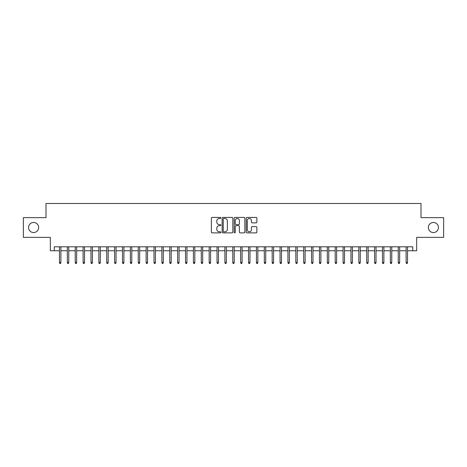 <?xml version="1.0" encoding="UTF-8"?>
<svg xmlns="http://www.w3.org/2000/svg" width="467" height="467" viewBox="0 0 467 467"><rect width="100%" height="100%" fill="white"/><g stroke="black" fill="none" stroke-linecap="round" stroke-linejoin="round"><path stroke-width="0.7" d="M220.897 217.955A0.543 0.543 0 0 0 220.354 217.418L212.141 217.418A0.771 0.771 0 0 0 211.364 218.188L211.364 232.111A0.771 0.771 0 0 0 212.141 232.881L220.354 232.881A0.543 0.543 0 0 0 220.897 232.338A0.543 0.543 0 0 0 220.354 231.801L219.292 231.801A2.475 2.475 0 0 1 216.816 229.326L216.816 228.165A2.475 2.475 0 0 1 219.292 225.689L220.354 225.689A0.543 0.543 0 0 0 220.897 225.147A0.543 0.543 0 0 0 220.354 224.609L219.292 224.609A2.475 2.475 0 0 1 216.816 222.134L216.816 220.973A2.475 2.475 0 0 1 219.292 218.498L220.354 218.498A0.543 0.543 0 0 0 220.897 217.955M428.367 227.511A5.044 5.044 0 0 0 433.411 232.554A5.044 5.044 0 0 0 438.449 227.511A5.044 5.044 0 0 0 433.411 222.473A5.044 5.044 0 0 0 428.367 227.511M28.551 227.511A5.044 5.044 0 0 0 33.589 232.554A5.044 5.044 0 0 0 38.633 227.511A5.044 5.044 0 0 0 33.589 222.473A5.044 5.044 0 0 0 28.551 227.511M256.097 222.87A0.771 0.771 0 0 0 256.873 222.094L256.873 218.188A0.771 0.771 0 0 0 256.097 217.418L246.973 217.418A0.771 0.771 0 0 0 246.202 218.188L246.202 232.111A0.771 0.771 0 0 0 246.973 232.881L256.097 232.881A0.771 0.771 0 0 0 256.873 232.111L256.873 227.394A0.771 0.771 0 0 0 256.097 226.618L252.192 226.618A0.771 0.771 0 0 0 251.421 227.394L251.421 229.729A2.066 2.066 0 0 1 249.355 231.801A2.066 2.066 0 0 1 247.282 229.729L247.282 220.57A2.066 2.066 0 0 1 249.355 218.498A2.066 2.066 0 0 1 251.421 220.57L251.421 222.094A0.771 0.771 0 0 0 252.192 222.87L256.097 222.87M54.271 250.756L54.271 246.815L412.729 246.815L412.729 250.756L416.669 250.756L416.669 237.359L443.65 237.359L443.65 217.663L421.001 217.663L421.001 203.484L45.999 203.484L45.999 217.663L23.35 217.663L23.35 237.359L50.331 237.359L50.331 250.756L59.472 250.756M232.823 218.188A0.771 0.771 0 0 0 232.052 217.418L222.922 217.418A0.771 0.771 0 0 0 222.152 218.188L222.152 232.111A0.771 0.771 0 0 0 222.922 232.881L232.052 232.881A0.771 0.771 0 0 0 232.823 232.111L232.823 218.188M234.948 217.418L244.078 217.418A0.771 0.771 0 0 1 244.848 218.188L244.848 232.111A0.771 0.771 0 0 1 244.078 232.881L240.172 232.881A0.771 0.771 0 0 1 239.396 232.111L239.396 226.466A0.771 0.771 0 0 0 238.625 225.689L236.033 225.689A0.771 0.771 0 0 0 235.257 226.466L235.257 232.338A0.543 0.543 0 0 1 234.72 232.881A0.543 0.543 0 0 1 234.177 232.338L234.177 218.188A0.771 0.771 0 0 1 234.948 217.418M60.891 250.756L67.347 250.756M68.766 250.756L75.228 250.756M76.646 250.756L83.108 250.756M84.521 250.756L90.983 250.756M92.402 250.756L98.864 250.756M100.282 250.756L106.739 250.756M108.157 250.756L114.619 250.756M116.038 250.756L122.494 250.756M123.913 250.756L130.375 250.756M131.793 250.756L138.255 250.756M139.674 250.756L146.13 250.756M147.549 250.756L154.011 250.756M155.429 250.756L161.886 250.756M163.304 250.756L169.766 250.756M171.185 250.756L177.641 250.756M179.059 250.756L185.522 250.756M186.94 250.756L193.402 250.756M194.821 250.756L201.277 250.756M202.696 250.756L209.158 250.756M210.576 250.756L217.032 250.756M218.451 250.756L224.913 250.756M226.332 250.756L232.794 250.756M234.206 250.756L240.668 250.756M242.087 250.756L248.549 250.756M249.968 250.756L256.424 250.756M257.842 250.756L264.304 250.756M265.723 250.756L272.179 250.756M273.598 250.756L280.06 250.756M281.478 250.756L287.941 250.756M289.359 250.756L295.815 250.756M297.234 250.756L303.696 250.756M305.114 250.756L311.571 250.756M312.989 250.756L319.451 250.756M320.87 250.756L327.326 250.756M328.745 250.756L335.207 250.756M336.625 250.756L343.087 250.756M344.506 250.756L350.962 250.756M352.381 250.756L358.843 250.756M360.261 250.756L366.718 250.756M368.136 250.756L374.598 250.756M376.017 250.756L382.479 250.756M383.892 250.756L390.354 250.756M391.772 250.756L398.234 250.756M399.653 250.756L406.109 250.756M407.528 250.756L412.729 250.756M223.775 218.498A0.543 0.543 0 0 0 223.232 219.041L223.232 231.258A0.543 0.543 0 0 0 223.775 231.801L224.896 231.801A2.475 2.475 0 0 0 227.371 229.326L227.371 220.973A2.475 2.475 0 0 0 224.896 218.498L223.775 218.498M239.396 220.605A2.066 2.066 0 0 0 237.329 218.538A2.066 2.066 0 0 0 235.257 220.605L235.257 223.833A0.771 0.771 0 0 0 236.033 224.609L238.625 224.609A0.771 0.771 0 0 0 239.396 223.833L239.396 220.605M59.472 262.489L59.788 263.516L60.576 263.516L60.891 262.489L59.472 262.489L59.472 246.815M60.891 262.489L60.891 246.815M67.347 262.489L67.662 263.516L68.451 263.516L68.766 262.489L67.347 262.489L67.347 246.815M68.766 262.489L68.766 246.815M75.228 262.489L75.543 263.516L76.331 263.516L76.646 262.489L75.228 262.489L75.228 246.815M76.646 262.489L76.646 246.815M83.108 262.489L83.424 263.516L84.206 263.516L84.521 262.489L83.108 262.489L83.108 246.815M84.521 262.489L84.521 246.815M90.983 262.489L91.299 263.516L92.087 263.516L92.402 262.489L90.983 262.489L90.983 246.815M92.402 262.489L92.402 246.815M98.864 262.489L99.179 263.516L99.967 263.516L100.282 262.489L98.864 262.489L98.864 246.815M100.282 262.489L100.282 246.815M106.739 262.489L107.054 263.516L107.842 263.516L108.157 262.489L106.739 262.489L106.739 246.815M108.157 262.489L108.157 246.815M114.619 262.489L114.935 263.516L115.723 263.516L116.038 262.489L114.619 262.489L114.619 246.815M116.038 262.489L116.038 246.815M122.494 262.489L122.809 263.516L123.597 263.516L123.913 262.489L122.494 262.489L122.494 246.815M123.913 262.489L123.913 246.815M130.375 262.489L130.69 263.516L131.478 263.516L131.793 262.489L130.375 262.489L130.375 246.815M131.793 262.489L131.793 246.815M138.255 262.489L138.571 263.516L139.359 263.516L139.674 262.489L138.255 262.489L138.255 246.815M139.674 262.489L139.674 246.815M146.13 262.489L146.445 263.516L147.233 263.516L147.549 262.489L146.13 262.489L146.13 246.815M147.549 262.489L147.549 246.815M154.011 262.489L154.326 263.516L155.114 263.516L155.429 262.489L154.011 262.489L154.011 246.815M155.429 262.489L155.429 246.815M161.886 262.489L162.201 263.516L162.989 263.516L163.304 262.489L161.886 262.489L161.886 246.815M163.304 262.489L163.304 246.815M169.766 262.489L170.081 263.516L170.869 263.516L171.185 262.489L169.766 262.489L169.766 246.815M171.185 262.489L171.185 246.815M177.641 262.489L177.956 263.516L178.744 263.516L179.059 262.489L177.641 262.489L177.641 246.815M179.059 262.489L179.059 246.815M185.522 262.489L185.837 263.516L186.625 263.516L186.94 262.489L185.522 262.489L185.522 246.815M186.94 262.489L186.94 246.815M193.402 262.489L193.717 263.516L194.505 263.516L194.821 262.489L193.402 262.489L193.402 246.815M194.821 262.489L194.821 246.815M201.277 262.489L201.592 263.516L202.38 263.516L202.696 262.489L201.277 262.489L201.277 246.815M202.696 262.489L202.696 246.815M209.158 262.489L209.473 263.516L210.261 263.516L210.576 262.489L209.158 262.489L209.158 246.815M210.576 262.489L210.576 246.815M217.032 262.489L217.348 263.516L218.136 263.516L218.451 262.489L217.032 262.489L217.032 246.815M218.451 262.489L218.451 246.815M224.913 262.489L225.228 263.516L226.016 263.516L226.332 262.489L224.913 262.489L224.913 246.815M226.332 262.489L226.332 246.815M232.794 262.489L233.109 263.516L233.891 263.516L234.206 262.489L232.794 262.489L232.794 246.815M234.206 262.489L234.206 246.815M240.668 262.489L240.984 263.516L241.772 263.516L242.087 262.489L240.668 262.489L240.668 246.815M242.087 262.489L242.087 246.815M248.549 262.489L248.864 263.516L249.652 263.516L249.968 262.489L248.549 262.489L248.549 246.815M249.968 262.489L249.968 246.815M256.424 262.489L256.739 263.516L257.527 263.516L257.842 262.489L256.424 262.489L256.424 246.815M257.842 262.489L257.842 246.815M264.304 262.489L264.62 263.516L265.408 263.516L265.723 262.489L264.304 262.489L264.304 246.815M265.723 262.489L265.723 246.815M272.179 262.489L272.495 263.516L273.283 263.516L273.598 262.489L272.179 262.489L272.179 246.815M273.598 262.489L273.598 246.815M280.06 262.489L280.375 263.516L281.163 263.516L281.478 262.489L280.06 262.489L280.06 246.815M281.478 262.489L281.478 246.815M287.941 262.489L288.256 263.516L289.044 263.516L289.359 262.489L287.941 262.489L287.941 246.815M289.359 262.489L289.359 246.815M295.815 262.489L296.131 263.516L296.919 263.516L297.234 262.489L295.815 262.489L295.815 246.815M297.234 262.489L297.234 246.815M303.696 262.489L304.011 263.516L304.799 263.516L305.114 262.489L303.696 262.489L303.696 246.815M305.114 262.489L305.114 246.815M311.571 262.489L311.886 263.516L312.674 263.516L312.989 262.489L311.571 262.489L311.571 246.815M312.989 262.489L312.989 246.815M319.451 262.489L319.767 263.516L320.555 263.516L320.87 262.489L319.451 262.489L319.451 246.815M320.87 262.489L320.87 246.815M327.326 262.489L327.641 263.516L328.429 263.516L328.745 262.489L327.326 262.489L327.326 246.815M328.745 262.489L328.745 246.815M335.207 262.489L335.522 263.516L336.31 263.516L336.625 262.489L335.207 262.489L335.207 246.815M336.625 262.489L336.625 246.815M343.087 262.489L343.403 263.516L344.191 263.516L344.506 262.489L343.087 262.489L343.087 246.815M344.506 262.489L344.506 246.815M350.962 262.489L351.277 263.516L352.065 263.516L352.381 262.489L350.962 262.489L350.962 246.815M352.381 262.489L352.381 246.815M358.843 262.489L359.158 263.516L359.946 263.516L360.261 262.489L358.843 262.489L358.843 246.815M360.261 262.489L360.261 246.815M366.718 262.489L367.033 263.516L367.821 263.516L368.136 262.489L366.718 262.489L366.718 246.815M368.136 262.489L368.136 246.815M374.598 262.489L374.913 263.516L375.702 263.516L376.017 262.489L374.598 262.489L374.598 246.815M376.017 262.489L376.017 246.815M382.479 262.489L382.794 263.516L383.576 263.516L383.892 262.489L382.479 262.489L382.479 246.815M383.892 262.489L383.892 246.815M390.354 262.489L390.669 263.516L391.457 263.516L391.772 262.489L390.354 262.489L390.354 246.815M391.772 262.489L391.772 246.815M398.234 262.489L398.549 263.516L399.338 263.516L399.653 262.489L398.234 262.489L398.234 246.815M399.653 262.489L399.653 246.815M406.109 262.489L406.424 263.516L407.212 263.516L407.528 262.489L406.109 262.489L406.109 246.815M407.528 262.489L407.528 246.815"/></g></svg>
